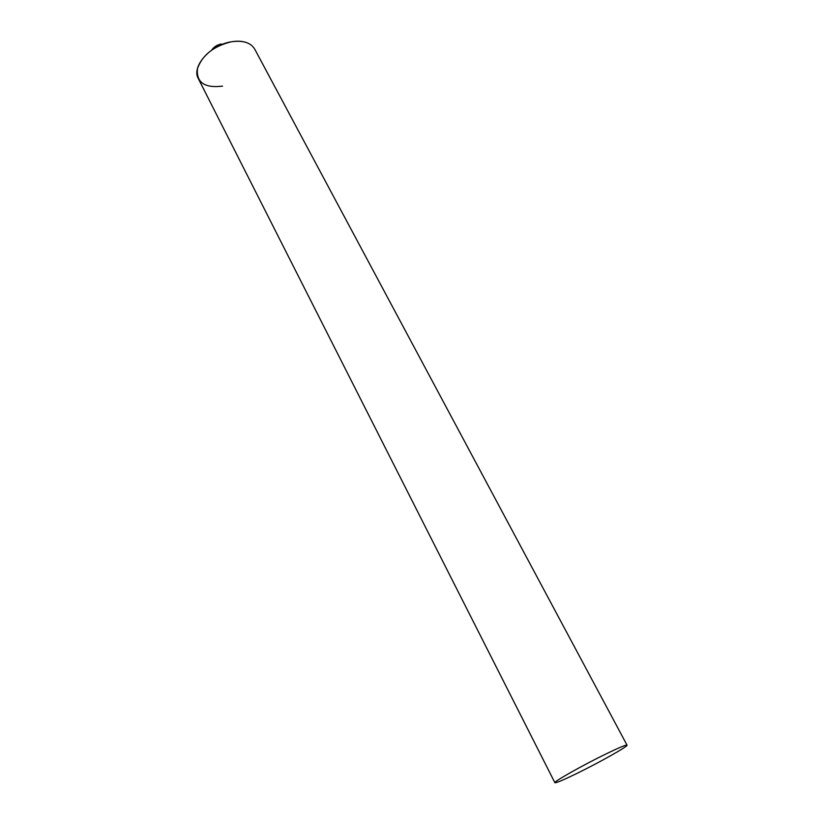 <?xml version="1.0" encoding="UTF-8"?>
<svg xmlns="http://www.w3.org/2000/svg" width="824" height="824" viewBox="0 0 824 824"><rect width="100%" height="100%" fill="white"/><g stroke="black" fill="none" stroke-linecap="round" stroke-linejoin="round"><path stroke-width="1.24" d="M211.634 50.14C213.859 46.937 217.073 44.877 221.254 43.981M222.562 86.129C204.517 88.292 196.153 82.451 197.472 68.608C202.302 55.136 213.56 46.206 231.245 41.808C237.343 40.757 242.617 41.087 247.076 42.776M627.033 745.143L254.76 49.203C250.723 42.57 242.884 40.108 231.245 41.808C210.264 44.97 191.199 66.713 198.327 78.589L554.882 782.707C555.994 783.119 563.132 780.122 576.295 773.726C598.935 762.715 628.465 746.132 627.033 745.143C626.158 744.659 619.298 747.512 606.474 753.713C583.217 764.971 553.017 781.997 554.882 782.707"/></g></svg>
